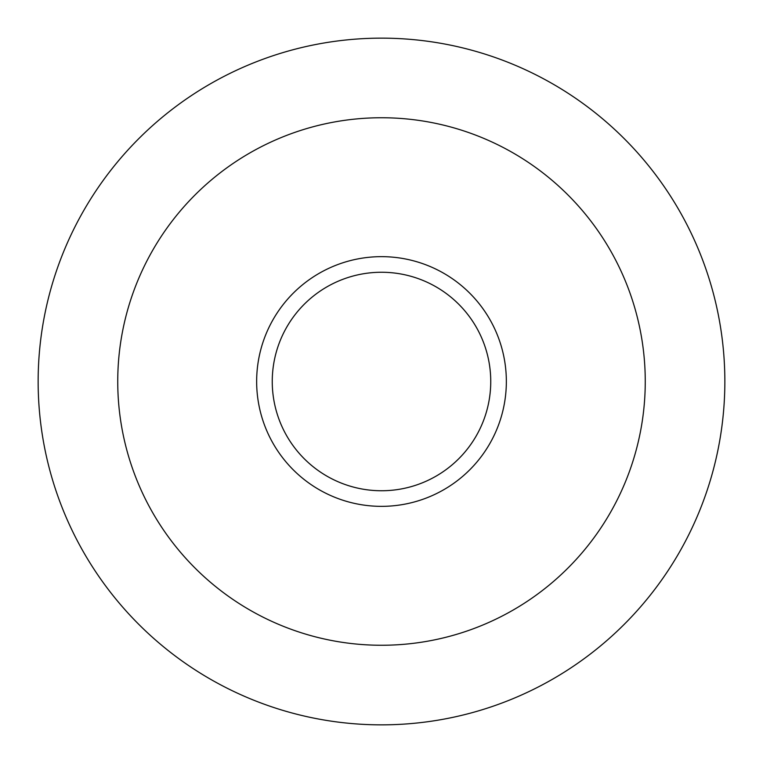 <?xml version="1.0" encoding="UTF-8"?>
<svg xmlns="http://www.w3.org/2000/svg" width="763" height="763" viewBox="0 0 763 763"><rect width="100%" height="100%" fill="white"/><g stroke="black" fill="none" stroke-linecap="round" stroke-linejoin="round"><path stroke-width="1.14" d="M381.5 724.85A343.35 343.35 0 0 0 678.851 209.825A343.35 343.35 0 0 0 84.149 209.825A343.35 343.35 0 0 0 381.5 724.85A343.35 343.35 0 0 0 678.851 209.825A343.35 343.35 0 0 0 84.149 209.825A343.35 343.35 0 0 0 381.5 724.85M381.5 506.355A124.855 124.855 0 0 0 489.627 319.077A124.855 124.855 0 0 0 273.373 319.077A124.855 124.855 0 0 0 381.5 506.355M381.5 490.752A109.252 109.252 0 0 0 476.112 326.879A109.252 109.252 0 0 0 286.888 326.879A109.252 109.252 0 0 0 381.5 490.752M381.5 645.26A263.76 263.76 0 0 0 609.923 249.625A263.76 263.76 0 0 0 153.077 249.625A263.76 263.76 0 0 0 381.5 645.26"/></g></svg>

